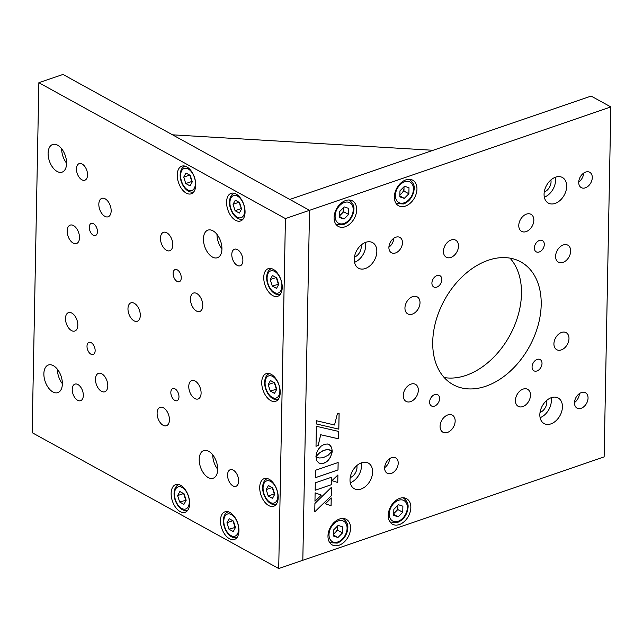 <?xml version="1.0" encoding="UTF-8"?>
<svg xmlns="http://www.w3.org/2000/svg" width="643" height="643" viewBox="0 0 643 643"><rect width="100%" height="100%" fill="white"/><g stroke="black" fill="none" stroke-linecap="round" stroke-linejoin="round"><path stroke-width="0.96" d="M221.931 249.026A14.604 8.399 -108.9 0 0 217.358 234.888A14.604 8.399 -108.9 0 0 207.946 230.114A14.604 8.399 -108.9 0 0 203.437 238.834A14.604 8.399 -108.9 0 0 208.011 252.972A14.604 8.399 -108.9 0 0 217.422 257.739A14.604 8.399 -108.9 0 0 221.931 249.026M72.225 389.336A8.761 5.04 71.1 0 1 74.934 384.112A8.761 5.04 71.1 0 1 80.576 386.973A8.761 5.04 71.1 0 1 83.325 395.453A8.761 5.04 71.1 0 1 80.616 400.685A8.761 5.04 71.1 0 1 74.966 397.824A8.761 5.04 71.1 0 1 72.225 389.336M227.558 474.936A8.761 5.04 71.1 0 1 230.266 469.711A8.761 5.04 71.1 0 1 235.909 472.573A8.761 5.04 71.1 0 1 238.649 481.052A8.761 5.04 71.1 0 1 235.949 486.285A8.761 5.04 71.1 0 1 230.298 483.423A8.761 5.04 71.1 0 1 227.558 474.936M231.793 254.459A8.761 5.04 71.1 0 1 234.494 249.227A8.761 5.04 71.1 0 1 240.144 252.088A8.761 5.04 71.1 0 1 242.885 260.576A8.761 5.04 71.1 0 1 240.185 265.8A8.761 5.04 71.1 0 1 234.534 262.939A8.761 5.04 71.1 0 1 231.793 254.459M76.461 168.86A8.761 5.04 71.1 0 1 79.161 163.627A8.761 5.04 71.1 0 1 84.812 166.489A8.761 5.04 71.1 0 1 87.552 174.968A8.761 5.04 71.1 0 1 84.852 180.201A8.761 5.04 71.1 0 1 79.202 177.339A8.761 5.04 71.1 0 1 76.461 168.86M280.219 392.551A14.604 8.399 -108.9 0 0 275.654 378.414A14.604 8.399 -108.9 0 0 266.234 373.647A14.604 8.399 -108.9 0 0 261.725 382.36A14.604 8.399 -108.9 0 0 266.298 396.498A14.604 8.399 -108.9 0 0 275.71 401.272A14.604 8.399 -108.9 0 0 280.219 392.551M66.599 163.426A14.604 8.399 -108.9 0 0 62.025 149.28A14.604 8.399 -108.9 0 0 52.613 144.514A14.604 8.399 -108.9 0 0 48.104 153.235A14.604 8.399 -108.9 0 0 52.678 167.373A14.604 8.399 -108.9 0 0 62.09 172.139A14.604 8.399 -108.9 0 0 66.599 163.426M245.063 212.254A14.604 8.399 -108.9 0 0 240.49 198.116A14.604 8.399 -108.9 0 0 231.078 193.35A14.604 8.399 -108.9 0 0 226.569 202.063A14.604 8.399 -108.9 0 0 231.134 216.209A14.604 8.399 -108.9 0 0 240.554 220.975A14.604 8.399 -108.9 0 0 245.063 212.254M195.745 185.08A14.604 8.399 -108.9 0 0 191.18 170.942A14.604 8.399 -108.9 0 0 181.76 166.175A14.604 8.399 -108.9 0 0 177.259 174.888A14.604 8.399 -108.9 0 0 181.824 189.034A14.604 8.399 -108.9 0 0 191.244 193.8A14.604 8.399 -108.9 0 0 195.745 185.08M189.637 503.557A14.604 8.399 -108.9 0 0 185.063 489.411A14.604 8.399 -108.9 0 0 175.652 484.645A14.604 8.399 -108.9 0 0 171.142 493.366A14.604 8.399 -108.9 0 0 175.708 507.504A14.604 8.399 -108.9 0 0 185.128 512.27A14.604 8.399 -108.9 0 0 189.637 503.557M238.947 530.732A14.604 8.399 -108.9 0 0 234.374 516.586A14.604 8.399 -108.9 0 0 224.962 511.82A14.604 8.399 -108.9 0 0 220.453 520.541A14.604 8.399 -108.9 0 0 225.026 534.679A14.604 8.399 -108.9 0 0 234.438 539.445A14.604 8.399 -108.9 0 0 238.947 530.732M62.363 383.903A14.604 8.399 -108.9 0 0 57.798 369.765A14.604 8.399 -108.9 0 0 48.378 364.999A14.604 8.399 -108.9 0 0 43.869 373.712A14.604 8.399 -108.9 0 0 48.442 387.85A14.604 8.399 -108.9 0 0 57.854 392.624A14.604 8.399 -108.9 0 0 62.363 383.903M217.696 469.503A14.604 8.399 -108.9 0 0 213.13 455.365A14.604 8.399 -108.9 0 0 203.71 450.598A14.604 8.399 -108.9 0 0 199.201 459.311A14.604 8.399 -108.9 0 0 203.775 473.457A14.604 8.399 -108.9 0 0 213.187 478.223A14.604 8.399 -108.9 0 0 217.696 469.503M282.237 287.566A14.604 8.399 -108.9 0 0 277.663 273.42A14.604 8.399 -108.9 0 0 268.252 268.653A14.604 8.399 -108.9 0 0 263.743 277.374A14.604 8.399 -108.9 0 0 268.316 291.512A14.604 8.399 -108.9 0 0 277.728 296.278A14.604 8.399 -108.9 0 0 282.237 287.566M278.202 497.545A14.604 8.399 -108.9 0 0 273.637 483.407A14.604 8.399 -108.9 0 0 264.217 478.633A14.604 8.399 -108.9 0 0 259.716 487.354A14.604 8.399 -108.9 0 0 264.281 501.492A14.604 8.399 -108.9 0 0 273.693 506.258A14.604 8.399 -108.9 0 0 278.202 497.545M181.262 277.897A6.422 3.697 -108.9 0 0 179.252 271.676A6.422 3.697 -108.9 0 0 175.105 269.578A6.422 3.697 -108.9 0 0 173.12 273.412A6.422 3.697 -108.9 0 0 175.137 279.633A6.422 3.697 -108.9 0 0 179.276 281.73A6.422 3.697 -108.9 0 0 181.262 277.897M97.431 231.697A6.422 3.697 -108.9 0 0 95.421 225.476A6.422 3.697 -108.9 0 0 91.274 223.378A6.422 3.697 -108.9 0 0 89.289 227.212A6.422 3.697 -108.9 0 0 91.306 233.433A6.422 3.697 -108.9 0 0 95.445 235.531A6.422 3.697 -108.9 0 0 97.431 231.697M95.148 350.684A6.422 3.697 -108.9 0 0 93.131 344.463A6.422 3.697 -108.9 0 0 88.991 342.365A6.422 3.697 -108.9 0 0 87.006 346.199A6.422 3.697 -108.9 0 0 89.015 352.42A6.422 3.697 -108.9 0 0 93.163 354.518A6.422 3.697 -108.9 0 0 95.148 350.684M178.971 396.884A6.422 3.697 -108.9 0 0 176.962 390.663A6.422 3.697 -108.9 0 0 172.822 388.565A6.422 3.697 -108.9 0 0 170.837 392.399A6.422 3.697 -108.9 0 0 172.846 398.62A6.422 3.697 -108.9 0 0 176.994 400.718A6.422 3.697 -108.9 0 0 178.971 396.884M140.295 315.448A9.733 5.602 -108.9 0 0 137.248 306.02A9.733 5.602 -108.9 0 0 130.971 302.837A9.733 5.602 -108.9 0 0 127.973 308.648A9.733 5.602 -108.9 0 0 131.019 318.076A9.733 5.602 -108.9 0 0 137.297 321.259A9.733 5.602 -108.9 0 0 140.295 315.448M202.778 305.666A9.733 5.602 -108.9 0 0 199.732 296.238A9.733 5.602 -108.9 0 0 193.455 293.063A9.733 5.602 -108.9 0 0 190.449 298.874A9.733 5.602 -108.9 0 0 193.495 308.302A9.733 5.602 -108.9 0 0 199.772 311.477A9.733 5.602 -108.9 0 0 202.778 305.666M172.798 244.935A9.733 5.602 -108.9 0 0 169.752 235.507A9.733 5.602 -108.9 0 0 163.475 232.332A9.733 5.602 -108.9 0 0 160.469 238.143A9.733 5.602 -108.9 0 0 163.515 247.571A9.733 5.602 -108.9 0 0 169.792 250.746A9.733 5.602 -108.9 0 0 172.798 244.935M111.159 210.968A9.733 5.602 -108.9 0 0 108.112 201.54A9.733 5.602 -108.9 0 0 101.835 198.365A9.733 5.602 -108.9 0 0 98.829 204.177A9.733 5.602 -108.9 0 0 101.875 213.597A9.733 5.602 -108.9 0 0 108.153 216.779A9.733 5.602 -108.9 0 0 111.159 210.968M79.499 237.733A9.733 5.602 -108.9 0 0 76.453 228.305A9.733 5.602 -108.9 0 0 70.175 225.122A9.733 5.602 -108.9 0 0 67.169 230.933A9.733 5.602 -108.9 0 0 70.216 240.361A9.733 5.602 -108.9 0 0 76.493 243.544A9.733 5.602 -108.9 0 0 79.499 237.733M77.819 325.221A9.733 5.602 -108.9 0 0 74.773 315.793A9.733 5.602 -108.9 0 0 68.496 312.619A9.733 5.602 -108.9 0 0 65.49 318.43A9.733 5.602 -108.9 0 0 68.536 327.858A9.733 5.602 -108.9 0 0 74.813 331.032A9.733 5.602 -108.9 0 0 77.819 325.221M107.799 385.953A9.733 5.602 -108.9 0 0 104.753 376.525A9.733 5.602 -108.9 0 0 98.475 373.35A9.733 5.602 -108.9 0 0 95.469 379.161A9.733 5.602 -108.9 0 0 98.516 388.589A9.733 5.602 -108.9 0 0 104.793 391.764A9.733 5.602 -108.9 0 0 107.799 385.953M169.439 419.919A9.733 5.602 -108.9 0 0 166.392 410.491A9.733 5.602 -108.9 0 0 160.115 407.316A9.733 5.602 -108.9 0 0 157.109 413.127A9.733 5.602 -108.9 0 0 160.155 422.555A9.733 5.602 -108.9 0 0 166.433 425.73A9.733 5.602 -108.9 0 0 169.439 419.919M201.098 393.162A9.733 5.602 -108.9 0 0 198.052 383.734A9.733 5.602 -108.9 0 0 191.775 380.552A9.733 5.602 -108.9 0 0 188.769 386.363A9.733 5.602 -108.9 0 0 191.815 395.791A9.733 5.602 -108.9 0 0 198.092 398.973A9.733 5.602 -108.9 0 0 201.098 393.162M38.869 82.714L32.15 432.683L278.708 568.557L285.428 218.588L38.869 82.714L62.974 74.443L309.532 210.317L302.813 560.286L309.532 210.317L289.808 199.451L591.126 96.072L610.85 106.939L285.428 218.588M278.708 568.557L604.131 456.908L610.85 106.939M212.761 454.882A14.604 8.399 -108.9 0 0 217.696 469.277M57.428 369.283A14.604 8.399 -108.9 0 0 62.363 383.678M61.664 148.806A14.604 8.399 -108.9 0 0 66.599 163.201M216.996 234.406A14.604 8.399 -108.9 0 0 221.931 248.801M574.488 402.759A8.761 6.052 -61.1 0 1 578.395 394.408A8.761 6.052 -61.1 0 1 585.5 392.76A8.761 6.052 -61.1 0 1 588.048 398.113A8.761 6.052 -61.1 0 1 584.141 406.456A8.761 6.052 -61.1 0 1 577.036 408.112A8.761 6.052 -61.1 0 1 574.488 402.759M384.659 467.887A8.761 6.052 -61.1 0 1 388.565 459.536A8.761 6.052 -61.1 0 1 395.67 457.888A8.761 6.052 -61.1 0 1 398.218 463.233A8.761 6.052 -61.1 0 1 394.312 471.584A8.761 6.052 -61.1 0 1 387.207 473.24A8.761 6.052 -61.1 0 1 384.659 467.887M388.894 247.41A8.761 6.052 -61.1 0 1 392.801 239.059A8.761 6.052 -61.1 0 1 399.898 237.412A8.761 6.052 -61.1 0 1 402.454 242.757A8.761 6.052 -61.1 0 1 398.547 251.108A8.761 6.052 -61.1 0 1 391.442 252.755A8.761 6.052 -61.1 0 1 388.894 247.41M578.724 182.282A8.761 6.052 -61.1 0 1 582.63 173.931A8.761 6.052 -61.1 0 1 589.727 172.284A8.761 6.052 -61.1 0 1 592.283 177.629A8.761 6.052 -61.1 0 1 588.377 185.98A8.761 6.052 -61.1 0 1 581.272 187.627A8.761 6.052 -61.1 0 1 578.724 182.282M566.668 186.414A14.604 10.087 118.9 0 0 562.416 177.5A14.604 10.087 118.9 0 0 550.577 180.249A14.604 10.087 118.9 0 0 544.074 194.17A14.604 10.087 118.9 0 0 548.318 203.084A14.604 10.087 118.9 0 0 560.157 200.335A14.604 10.087 118.9 0 0 566.668 186.414M544.34 197.192A14.604 10.087 118.9 0 0 555.576 180.297A14.604 10.087 118.9 0 0 555.311 177.283M544.259 192.008A8.761 6.052 118.9 0 0 551.051 181.848A8.761 6.052 118.9 0 0 550.882 179.984M416.953 189.106A14.604 10.087 118.9 0 0 412.702 180.193A14.604 10.087 118.9 0 0 400.862 182.942A14.604 10.087 118.9 0 0 394.352 196.862A14.604 10.087 118.9 0 0 398.604 205.776A14.604 10.087 118.9 0 0 410.443 203.027A14.604 10.087 118.9 0 0 416.953 189.106M356.688 209.787A14.604 10.087 118.9 0 0 352.436 200.873A14.604 10.087 118.9 0 0 340.597 203.622A14.604 10.087 118.9 0 0 334.087 217.535A14.604 10.087 118.9 0 0 338.339 226.449A14.604 10.087 118.9 0 0 350.178 223.7A14.604 10.087 118.9 0 0 356.688 209.787M562.432 406.898A14.604 10.087 118.9 0 0 558.18 397.985A14.604 10.087 118.9 0 0 546.349 400.734A14.604 10.087 118.9 0 0 539.839 414.647A14.604 10.087 118.9 0 0 544.091 423.56A14.604 10.087 118.9 0 0 555.93 420.811A14.604 10.087 118.9 0 0 562.432 406.898M540.104 417.669A14.604 10.087 118.9 0 0 551.34 400.782A14.604 10.087 118.9 0 0 551.075 397.76M540.024 412.485A8.761 6.052 118.9 0 0 546.823 402.333A8.761 6.052 118.9 0 0 546.646 400.468M350.572 528.257A14.604 10.087 118.9 0 0 346.32 519.343A14.604 10.087 118.9 0 0 334.489 522.092A14.604 10.087 118.9 0 0 327.978 536.013A14.604 10.087 118.9 0 0 332.23 544.918A14.604 10.087 118.9 0 0 344.061 542.17A14.604 10.087 118.9 0 0 350.572 528.257M410.837 507.584A14.604 10.087 118.9 0 0 406.585 498.671A14.604 10.087 118.9 0 0 394.746 501.419A14.604 10.087 118.9 0 0 388.235 515.332A14.604 10.087 118.9 0 0 392.487 524.246A14.604 10.087 118.9 0 0 404.326 521.497A14.604 10.087 118.9 0 0 410.837 507.584M376.838 251.542A14.604 10.087 118.9 0 0 372.586 242.628A14.604 10.087 118.9 0 0 360.755 245.377A14.604 10.087 118.9 0 0 354.245 259.298A14.604 10.087 118.9 0 0 358.497 268.211A14.604 10.087 118.9 0 0 370.328 265.463A14.604 10.087 118.9 0 0 376.838 251.542M354.51 262.32A14.604 10.087 118.9 0 0 365.746 245.425A14.604 10.087 118.9 0 0 365.481 242.411M354.43 257.136A8.761 6.052 118.9 0 0 361.221 246.976A8.761 6.052 118.9 0 0 361.053 245.112M372.61 472.026A14.604 10.087 118.9 0 0 368.359 463.113A14.604 10.087 118.9 0 0 356.519 465.862A14.604 10.087 118.9 0 0 350.009 479.774A14.604 10.087 118.9 0 0 354.261 488.688A14.604 10.087 118.9 0 0 366.1 485.939A14.604 10.087 118.9 0 0 372.61 472.026M350.274 482.797A14.604 10.087 118.9 0 0 361.511 465.91A14.604 10.087 118.9 0 0 361.245 462.888M350.194 477.612A8.761 6.052 118.9 0 0 356.994 467.461A8.761 6.052 118.9 0 0 356.817 465.596M570.663 251.1A9.733 6.727 118.9 0 0 567.833 245.16A9.733 6.727 118.9 0 0 559.94 246.992A9.733 6.727 118.9 0 0 555.6 256.268A9.733 6.727 118.9 0 0 558.437 262.207A9.733 6.727 118.9 0 0 566.322 260.375A9.733 6.727 118.9 0 0 570.663 251.1M533.843 220.276A9.733 6.727 118.9 0 0 531.005 214.336A9.733 6.727 118.9 0 0 523.113 216.169A9.733 6.727 118.9 0 0 518.772 225.444A9.733 6.727 118.9 0 0 521.61 231.384A9.733 6.727 118.9 0 0 529.502 229.551A9.733 6.727 118.9 0 0 533.843 220.276M530.483 395.26A9.733 6.727 118.9 0 0 527.646 389.32A9.733 6.727 118.9 0 0 519.753 391.153A9.733 6.727 118.9 0 0 515.413 400.428A9.733 6.727 118.9 0 0 518.25 406.368A9.733 6.727 118.9 0 0 526.143 404.535A9.733 6.727 118.9 0 0 530.483 395.26M568.983 338.596A9.733 6.727 118.9 0 0 566.153 332.648A9.733 6.727 118.9 0 0 558.261 334.481A9.733 6.727 118.9 0 0 553.92 343.764A9.733 6.727 118.9 0 0 556.758 349.704A9.733 6.727 118.9 0 0 564.642 347.871A9.733 6.727 118.9 0 0 568.983 338.596M418.328 390.285A9.733 6.727 118.9 0 0 415.491 384.337A9.733 6.727 118.9 0 0 407.606 386.17A9.733 6.727 118.9 0 0 403.265 395.453A9.733 6.727 118.9 0 0 406.095 401.393A9.733 6.727 118.9 0 0 413.988 399.56A9.733 6.727 118.9 0 0 418.328 390.285M455.156 421.109A9.733 6.727 118.9 0 0 452.318 415.161A9.733 6.727 118.9 0 0 444.426 416.994A9.733 6.727 118.9 0 0 440.085 426.277A9.733 6.727 118.9 0 0 442.923 432.217A9.733 6.727 118.9 0 0 450.815 430.384A9.733 6.727 118.9 0 0 455.156 421.109M458.515 246.124A9.733 6.727 118.9 0 0 455.678 240.177A9.733 6.727 118.9 0 0 447.785 242.009A9.733 6.727 118.9 0 0 443.445 251.292A9.733 6.727 118.9 0 0 446.282 257.232A9.733 6.727 118.9 0 0 454.175 255.4A9.733 6.727 118.9 0 0 458.515 246.124M420.008 302.789A9.733 6.727 118.9 0 0 417.17 296.849A9.733 6.727 118.9 0 0 409.286 298.682A9.733 6.727 118.9 0 0 404.945 307.957A9.733 6.727 118.9 0 0 407.775 313.897A9.733 6.727 118.9 0 0 415.667 312.064A9.733 6.727 118.9 0 0 420.008 302.789M544.299 244.501A6.422 4.437 118.9 0 0 542.435 240.578A6.422 4.437 118.9 0 0 537.218 241.792A6.422 4.437 118.9 0 0 534.357 247.909A6.422 4.437 118.9 0 0 536.23 251.831A6.422 4.437 118.9 0 0 541.438 250.625A6.422 4.437 118.9 0 0 544.299 244.501M542.017 363.488A6.422 4.437 118.9 0 0 540.144 359.566A6.422 4.437 118.9 0 0 534.936 360.779A6.422 4.437 118.9 0 0 532.074 366.904A6.422 4.437 118.9 0 0 533.947 370.826A6.422 4.437 118.9 0 0 539.155 369.612A6.422 4.437 118.9 0 0 542.017 363.488M439.571 398.636A6.422 4.437 118.9 0 0 437.698 394.714A6.422 4.437 118.9 0 0 432.49 395.927A6.422 4.437 118.9 0 0 429.628 402.052A6.422 4.437 118.9 0 0 431.493 405.974A6.422 4.437 118.9 0 0 436.701 404.76A6.422 4.437 118.9 0 0 439.571 398.636M441.854 279.649A6.422 4.437 118.9 0 0 439.981 275.726A6.422 4.437 118.9 0 0 434.772 276.94A6.422 4.437 118.9 0 0 431.911 283.057A6.422 4.437 118.9 0 0 433.784 286.979A6.422 4.437 118.9 0 0 438.992 285.773A6.422 4.437 118.9 0 0 441.854 279.649M541.197 304.669A70.087 48.426 118.9 0 0 520.79 261.886A70.087 48.426 118.9 0 0 463.973 275.083A70.087 48.426 118.9 0 0 432.723 341.883A70.087 48.426 118.9 0 0 453.138 384.659A70.087 48.426 118.9 0 0 509.955 371.469A70.087 48.426 118.9 0 0 541.197 304.669M444.2 377.545A70.087 48.426 118.9 0 0 521.473 293.795A70.087 48.426 118.9 0 0 510.003 258.14M336.377 531.134L336.795 530.989M396.643 510.462L397.061 510.317M397.414 509.963A14.604 10.087 118.9 0 0 397.84 509.111M337.149 530.636A14.604 10.087 118.9 0 0 337.583 529.784M403.531 191.493A14.604 10.087 118.9 0 0 403.957 190.641M583.643 173.12A8.761 6.052 -61.1 0 1 578.732 182.033M393.813 238.248A8.761 6.052 -61.1 0 1 388.902 247.161M389.578 458.724A8.761 6.052 -61.1 0 1 384.667 467.646M332.182 450.992L331.651 447.544L329.988 445.141L327.432 444.008L324.273 444.345L321.082 446.178L318.454 449.103L316.645 452.712L315.938 456.618L319.965 452.487L324.136 450.221L328.284 449.626L332.206 451.008L331.675 447.552L329.393 444.723M322.312 451L325.977 449.762M325.953 449.754L328.967 449.714L331.394 450.494M315.938 456.57L318.671 453.556L322.336 451.016M314.757 511.82L331.258 495.825L331.426 487.29M314.917 503.453L314.757 511.86L331.282 495.841L331.45 487.265L314.917 503.453M338.789 429.138L339.086 413.288L337.35 413.883L334.521 424.991L316.501 420.747L316.444 423.978L338.789 429.138M316.01 446.29L318.181 445.551L320.704 434.756L338.628 438.839L338.765 431.461L316.396 426.293L316.01 446.29L318.156 445.535L320.68 434.74L338.596 438.823L338.74 431.461M332.174 452.053L332.246 451.073L328.195 455.212L323.083 457.752L319.217 457.985L315.97 456.691L316.838 460.806L318.767 462.904L320.753 463.619L323.075 463.507L325.551 462.51L327.801 460.806L330.245 457.703L332.174 452.053M316.444 423.978L338.813 429.154L339.118 413.272M315.166 490.255L331.499 484.653L331.643 477.227L315.311 482.837L315.166 490.255L331.475 484.637L331.619 477.243M337.768 482.523L337.913 474.912L331.981 480.651L337.768 482.523M331.241 497.939L325.446 503.79L331.097 505.711L331.241 497.939M314.957 501.21L321.307 495.102L315.118 492.819L314.957 501.21M315.408 477.701L338.009 469.945L338.154 462.502L315.552 470.25L315.408 477.701M579.407 393.596A8.761 6.052 -61.1 0 1 574.496 402.518M315.408 477.677L337.985 469.929L338.13 462.51M325.454 503.79L331.073 505.695L331.217 497.963M314.957 501.17L321.275 495.086M318.767 462.896L320.728 463.603L323.051 463.49L327.054 461.433L330.703 456.803L332.214 451.105M316.485 457.028L315.97 456.691M331.981 480.642L337.744 482.515L337.888 474.936M172.557 134.829L433.101 150.285M403.908 186.872A5.843 4.035 -61.1 0 1 404.005 188.037A5.843 4.035 -61.1 0 1 401.658 193.358A5.843 4.035 -61.1 0 1 399.882 194.636M408.924 179.301A13.632 9.412 -61.1 0 1 409.768 179.686C415.724 184.581 414.245 188.801 413.57 192.554C411.769 198.213 408.45 202.023 403.619 203.968L396.61 203.566A13.632 9.412 -61.1 0 1 395.831 203.059M399.842 196.887L399.962 190.826L404.535 186.245L408.996 187.724L408.884 193.784L404.302 198.365L399.842 196.887M404.037 186.743L403.949 191.067L408.884 193.784M403.949 191.067L399.874 195.142M399.858 195.922L404.302 198.365M343.643 207.544A5.843 4.035 -61.1 0 1 343.748 208.71A5.843 4.035 -61.1 0 1 341.401 214.031A5.843 4.035 -61.1 0 1 339.625 215.309M348.659 199.981A13.632 9.412 -61.1 0 1 349.503 200.367C355.458 205.262 353.98 209.481 353.304 213.227C351.504 218.893 348.193 222.695 343.354 224.64L336.345 224.238A13.632 9.412 -61.1 0 1 335.574 223.732M344.27 206.917L348.731 208.396L348.619 214.465L344.037 219.046L339.576 217.559L339.697 211.499L344.27 206.917M339.6 216.595L344.037 219.046M343.772 207.424L343.683 211.74L348.619 214.465M343.683 211.74L339.608 215.823M337.535 526.022A5.843 4.035 -61.1 0 1 337.631 527.188A5.843 4.035 -61.1 0 1 335.284 532.508A5.843 4.035 -61.1 0 1 333.508 533.786M342.55 518.451A13.632 9.412 -61.1 0 1 343.386 518.837C349.342 523.732 347.863 527.951 347.188 531.697C345.387 537.363 342.076 541.165 337.237 543.118L330.229 542.708A13.632 9.412 -61.1 0 1 329.457 542.21M333.58 529.977L338.162 525.395L342.623 526.874L342.502 532.934L337.929 537.516L333.46 536.037L333.58 529.977M333.484 535.064L337.929 537.516M337.655 525.894L337.575 530.218L342.502 532.934M337.575 530.218L333.5 534.293M397.792 505.342A5.843 4.035 -61.1 0 1 397.896 506.507A5.843 4.035 -61.1 0 1 395.549 511.828A5.843 4.035 -61.1 0 1 393.773 513.106M402.807 497.778A13.632 9.412 -61.1 0 1 403.651 498.164C409.607 503.059 408.128 507.279 407.453 511.024C405.653 516.691 402.341 520.492 397.503 522.438L390.494 522.036A13.632 9.412 -61.1 0 1 389.714 521.529M393.725 515.356L393.846 509.296L398.419 504.715L402.88 506.194L402.767 512.262L398.186 516.843L393.725 515.356M397.921 505.221L397.832 509.537L402.767 512.262M397.832 509.537L393.757 513.62M393.749 514.392L398.186 516.843M276.747 389.296L274.513 393.363L270.245 391.016L268.211 384.586L270.446 380.511L274.714 382.866L276.747 389.296M276.715 389.192L270.245 391.016M276.273 388.943L274.272 382.617M274.143 382.553L268.211 384.586M241.559 208.895L239.108 202.328M241.221 207.826A5.843 3.36 71.1 0 1 240.096 205.438M241.591 208.999L239.357 213.074L235.089 210.719L233.047 204.289L235.29 200.214L239.558 202.569L241.591 208.999M241.109 208.645L235.089 210.719M238.987 202.256L233.047 204.289M192.249 181.72L189.798 175.153M191.911 180.651A5.843 3.36 71.1 0 1 190.786 178.264M192.281 181.824L190.047 185.899L185.771 183.544L183.737 177.114L185.972 173.039L190.248 175.394L192.281 181.824M191.799 181.471L185.771 183.544M189.669 175.081L183.737 177.114M186.165 500.294L183.93 504.369L179.662 502.014L177.621 495.592L179.863 491.517L184.131 493.872L186.165 500.294M186.132 500.198L179.662 502.014M185.682 499.949L183.681 493.623M183.56 493.551L177.621 495.592M226.939 522.767L229.173 518.692L233.441 521.047L235.475 527.469L233.24 531.544L228.972 529.189L226.939 522.767L232.87 520.726M235.442 527.373L228.972 529.189M234.992 527.123L232.991 520.798M235.105 526.304A5.843 3.36 71.1 0 1 233.98 523.908A5.843 3.36 71.1 0 1 233.538 521.336M278.765 284.302L276.53 288.377L272.262 286.022L270.229 279.592L272.463 275.526L276.731 277.88L278.765 284.302M278.732 284.206L272.262 286.022M278.29 283.957L276.281 277.631M276.16 277.559L270.229 279.592M278.395 283.137A5.843 3.36 71.1 0 1 277.27 280.742A5.843 3.36 71.1 0 1 276.828 278.17M268.227 496.002L266.194 489.58L268.428 485.505L272.704 487.86L274.738 494.282L272.495 498.357L268.227 496.002L274.256 493.937L272.254 487.611M272.126 487.547L266.194 489.58M274.706 494.186L274.256 493.937M274.368 493.117A5.843 3.36 71.1 0 1 273.235 490.722A5.843 3.36 71.1 0 1 272.793 488.15M404.624 181.808A11.678 8.07 118.9 0 0 395.381 195.408A11.678 8.07 118.9 0 0 404.222 202.802A11.678 8.07 118.9 0 0 413.457 189.203A11.678 8.07 118.9 0 0 404.624 181.808M344.359 202.481A11.678 8.07 118.9 0 0 335.116 216.08A11.678 8.07 118.9 0 0 343.957 223.483A11.678 8.07 118.9 0 0 353.2 209.883A11.678 8.07 118.9 0 0 344.359 202.481M338.242 520.959A11.678 8.07 118.9 0 0 328.999 534.558A11.678 8.07 118.9 0 0 337.84 541.953A11.678 8.07 118.9 0 0 347.083 528.353A11.678 8.07 118.9 0 0 338.242 520.959M398.507 500.278A11.678 8.07 118.9 0 0 389.264 513.878A11.678 8.07 118.9 0 0 398.105 521.28A11.678 8.07 118.9 0 0 407.34 507.681A11.678 8.07 118.9 0 0 398.507 500.278M265.085 382.866A11.678 6.719 -108.9 0 0 272.278 397.438A11.678 6.719 -108.9 0 0 279.874 391.016A11.678 6.719 -108.9 0 0 272.68 376.444A11.678 6.719 -108.9 0 0 265.085 382.866M229.921 202.569A11.678 6.719 -108.9 0 0 237.122 217.141A11.678 6.719 -108.9 0 0 244.718 210.719A11.678 6.719 -108.9 0 0 237.524 196.147A11.678 6.719 -108.9 0 0 229.921 202.569M180.611 175.394A11.678 6.719 -108.9 0 0 187.804 189.966A11.678 6.719 -108.9 0 0 195.408 183.544A11.678 6.719 -108.9 0 0 188.214 168.972A11.678 6.719 -108.9 0 0 180.611 175.394M174.494 493.864A11.678 6.719 -108.9 0 0 181.696 508.444A11.678 6.719 -108.9 0 0 189.291 502.022A11.678 6.719 -108.9 0 0 182.098 487.442A11.678 6.719 -108.9 0 0 174.494 493.864M223.812 521.039A11.678 6.719 -108.9 0 0 231.006 535.619A11.678 6.719 -108.9 0 0 238.601 529.197A11.678 6.719 -108.9 0 0 231.408 514.617A11.678 6.719 -108.9 0 0 223.812 521.039M267.102 277.872A11.678 6.719 -108.9 0 0 274.296 292.452A11.678 6.719 -108.9 0 0 281.891 286.022A11.678 6.719 -108.9 0 0 274.698 271.45A11.678 6.719 -108.9 0 0 267.102 277.872M263.067 487.852A11.678 6.719 -108.9 0 0 270.261 502.432A11.678 6.719 -108.9 0 0 277.864 496.01A11.678 6.719 -108.9 0 0 270.663 481.43A11.678 6.719 -108.9 0 0 263.067 487.852M269.562 373.535C266.515 374.676 264.876 377.602 264.643 382.312C264.41 390.848 271.097 401.505 278.411 399.319M234.406 193.238C231.359 194.379 229.72 197.305 229.487 202.015C229.254 210.55 235.933 221.208 243.247 219.022M185.096 166.063C182.049 167.204 180.41 170.13 180.169 174.84C179.944 183.376 186.623 194.033 193.937 191.847M178.979 484.533C175.933 485.682 174.293 488.608 174.06 493.31C173.827 501.845 180.506 512.511 187.82 510.317M228.289 511.707C225.243 512.857 223.603 515.782 223.37 520.484C223.137 529.02 229.824 539.686 237.138 537.492M271.579 268.541C268.533 269.69 266.893 272.616 266.66 277.318C266.427 285.854 273.114 296.519 280.428 294.325M267.544 478.521C264.506 479.67 262.858 482.596 262.625 487.298C262.4 495.841 269.079 506.499 276.394 504.305"/></g></svg>
